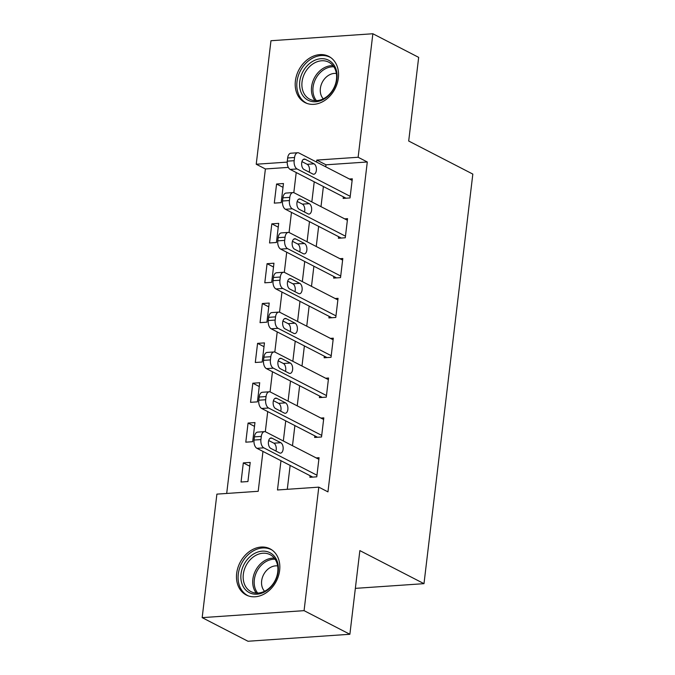 <?xml version="1.0" encoding="UTF-8"?>
<svg xmlns="http://www.w3.org/2000/svg" width="675" height="675" viewBox="0 0 675 675"><rect width="100%" height="100%" fill="white"/><g stroke="black" fill="none" stroke-linecap="round" stroke-linejoin="round"><path stroke-width="1.01" d="M338.352 77.996A25.971 20.393 117.3 0 1 304.973 102.558A25.971 20.393 117.3 0 1 295.397 80.941A25.971 20.393 117.3 0 1 328.776 56.388A25.971 20.393 117.3 0 1 338.352 77.996M279.636 570.442A25.971 20.393 117.3 0 1 246.257 595.004A25.971 20.393 117.3 0 1 236.672 573.387A25.971 20.393 117.3 0 1 270.051 548.826A25.971 20.393 117.3 0 1 279.636 570.442M288.335 167.392L265.393 168.961L256.23 164.236L270.962 40.728L372.862 33.75L418.669 57.367L408.696 141.033L472.829 174.091L423.993 583.664L359.859 550.606L349.878 634.272L247.978 641.25L202.171 617.633L216.894 494.125L258.204 491.299L262.963 451.423M265.393 168.961L226.699 493.459M247.927 481.545L250.206 462.426L243.321 462.89L241.043 482.017L247.927 481.545M252.678 441.703L254.956 422.584L248.071 423.048L245.793 442.176L252.678 441.703M257.428 401.861L259.706 382.742L252.821 383.206L250.543 402.334L257.428 401.861M262.178 362.019L264.457 342.9L257.572 343.364L255.293 362.492L262.178 362.019M266.929 322.177L269.207 303.058L262.322 303.531L260.044 322.65L266.929 322.177M271.679 282.336L273.957 263.216L267.072 263.689L264.794 282.808L271.679 282.336M276.429 242.494L278.707 223.374L271.823 223.847L269.544 242.966L276.429 242.494M281.18 202.652L283.466 183.532L276.581 184.005L274.295 203.124L281.18 202.652M280.977 460.704L277.484 489.974L318.794 487.148L327.957 491.873L367.293 161.983L325.983 164.81L325.747 166.809M323.392 186.536L320.996 206.651M318.642 226.378L316.246 246.493M313.892 266.22L311.496 286.335M309.142 306.062L306.745 326.177M304.391 345.904L301.995 366.019M299.641 385.746L297.236 405.861M294.891 425.587L292.486 445.702M290.14 465.429L287.288 489.307M310.078 475.706L309.892 477.301L316.777 476.828L319.056 457.709L316.162 457.903M314.828 435.864L314.643 437.459L321.528 436.987L323.806 417.867L320.912 418.061M319.579 396.023L319.393 397.617L326.278 397.145L328.556 378.025L325.662 378.219M324.337 356.181L324.143 357.775L331.028 357.303L333.307 338.183L330.413 338.377M329.088 316.339L328.894 317.933L335.779 317.461L338.057 298.342L335.163 298.536M333.838 276.497L333.644 278.092L340.529 277.619L342.807 258.5L339.913 258.694M338.588 236.655L338.394 238.25L345.279 237.777L347.558 218.658L344.663 218.852M343.339 196.813L343.145 198.408L350.03 197.935L352.316 178.816L349.414 179.01M355.354 588.364L423.993 583.664M349.878 634.272L304.071 610.656L202.171 617.633M372.862 33.75L358.13 157.258L316.82 160.085L316.583 162.093M367.293 161.983L358.13 157.258M318.794 487.148L304.071 610.656M314.229 181.811L311.833 201.935M309.479 221.653L307.083 241.777M304.729 261.495L302.332 281.618M299.978 301.337L297.582 321.46M295.228 341.179L292.832 361.302M290.478 381.021L288.082 401.144M285.727 420.863L283.331 440.977M287.221 162.118L256.23 164.236M265.309 431.738L267.713 411.581M270.059 391.897L272.464 371.739M274.809 352.055L277.214 331.898M279.56 312.213L281.964 292.056M284.31 272.371L286.715 252.214M289.06 232.529L291.465 212.372M293.811 192.687L296.215 172.53M325.983 164.81L316.82 160.085M249.758 466.206L243.321 462.89M283.011 187.321L276.581 184.005M278.26 227.163L271.823 223.847M273.51 267.005L267.072 263.689M268.76 306.847L262.322 303.531M264.009 346.688L257.572 343.364M259.259 386.522L252.821 383.206M254.509 426.364L248.071 423.048M316.963 475.234L263.824 447.846A6.657 3.721 86.1 0 1 260.921 439.585L261.301 436.396A6.657 3.721 86.1 0 1 264.507 431.637A6.657 3.721 86.1 0 1 265.722 431.907L318.87 459.304M264.507 431.637L257.622 432.11A6.657 3.721 -93.9 0 0 254.416 436.868L254.036 440.049A6.657 3.721 -93.9 0 0 256.939 448.318L312.787 477.107M270.759 448.377A5.324 2.978 -93.9 0 1 268.38 442.614A5.324 2.978 -93.9 0 1 271.004 437.965A5.324 2.978 -93.9 0 1 271.983 438.176L280.775 442.707A5.324 2.978 -93.9 0 1 283.163 448.47A5.324 2.978 -93.9 0 1 280.53 453.127A5.324 2.978 -93.9 0 1 279.56 452.908L270.759 448.377M268.692 440.505L273.89 443.18A5.324 2.978 -93.9 0 1 275.957 451.052M321.713 435.392L268.574 408.004A6.657 3.721 86.1 0 1 265.672 399.743L266.051 396.554A6.657 3.721 86.1 0 1 269.257 391.795A6.657 3.721 86.1 0 1 270.473 392.065L323.62 419.462M269.257 391.795L262.373 392.268A6.657 3.721 -93.9 0 0 259.166 397.027L258.787 400.207A6.657 3.721 -93.9 0 0 261.689 408.476L317.537 437.265M275.518 408.535A5.324 2.978 -93.9 0 1 273.13 402.773A5.324 2.978 -93.9 0 1 275.754 398.123A5.324 2.978 -93.9 0 1 276.733 398.334L285.525 402.865A5.324 2.978 -93.9 0 1 287.913 408.628A5.324 2.978 -93.9 0 1 285.28 413.286A5.324 2.978 -93.9 0 1 284.31 413.066L275.518 408.535M273.442 400.663L278.64 403.338A5.324 2.978 -93.9 0 1 280.707 411.21M326.464 395.55L273.324 368.162A6.657 3.721 86.1 0 1 270.422 359.902L270.802 356.712A6.657 3.721 86.1 0 1 274.008 351.953A6.657 3.721 86.1 0 1 275.223 352.223L328.371 379.62M274.008 351.953L267.123 352.426A6.657 3.721 -93.9 0 0 263.917 357.185L263.537 360.366A6.657 3.721 -93.9 0 0 266.439 368.634L322.287 397.423M280.268 368.693A5.324 2.978 -93.9 0 1 277.881 362.931A5.324 2.978 -93.9 0 1 280.513 358.282A5.324 2.978 -93.9 0 1 281.483 358.493L290.275 363.032A5.324 2.978 -93.9 0 1 292.663 368.786A5.324 2.978 -93.9 0 1 290.031 373.444A5.324 2.978 -93.9 0 1 289.06 373.224L280.268 368.693M278.193 360.821L283.39 363.496A5.324 2.978 -93.9 0 1 285.457 371.368M331.223 355.708L278.075 328.32A6.657 3.721 86.1 0 1 275.172 320.06L275.552 316.87A6.657 3.721 86.1 0 1 278.758 312.112A6.657 3.721 86.1 0 1 279.973 312.382L333.121 339.778M278.758 312.112L271.873 312.584A6.657 3.721 -93.9 0 0 268.667 317.343L268.287 320.524A6.657 3.721 -93.9 0 0 271.19 328.793L327.038 357.581M285.019 328.852A5.324 2.978 -93.9 0 1 282.631 323.089A5.324 2.978 -93.9 0 1 285.263 318.44A5.324 2.978 -93.9 0 1 286.234 318.651L295.026 323.19A5.324 2.978 -93.9 0 1 297.413 328.944A5.324 2.978 -93.9 0 1 294.781 333.602A5.324 2.978 -93.9 0 1 293.811 333.382L285.019 328.852M282.943 320.979L288.141 323.654A5.324 2.978 -93.9 0 1 290.208 331.526M335.973 315.866L282.825 288.478A6.657 3.721 86.1 0 1 279.923 280.218L280.302 277.028A6.657 3.721 86.1 0 1 283.517 272.27A6.657 3.721 86.1 0 1 284.732 272.54L337.871 299.936M283.517 272.27L276.632 272.742A6.657 3.721 -93.9 0 0 273.417 277.501L273.038 280.682A6.657 3.721 -93.9 0 0 275.94 288.951L331.788 317.739M289.769 289.01A5.324 2.978 -93.9 0 1 287.381 283.247A5.324 2.978 -93.9 0 1 290.014 278.598A5.324 2.978 -93.9 0 1 290.984 278.809L299.776 283.348A5.324 2.978 -93.9 0 1 302.164 289.111A5.324 2.978 -93.9 0 1 299.531 293.76A5.324 2.978 -93.9 0 1 298.561 293.541L289.769 289.01M287.702 281.137L292.891 283.812A5.324 2.978 -93.9 0 1 294.958 291.684M271.139 553.399A22.477 17.651 117.3 0 1 274.438 582.322A22.477 17.651 117.3 0 1 248.105 591.941A22.477 17.651 117.3 0 1 244.806 563.017A22.477 17.651 117.3 0 1 271.139 553.399M249.877 590.988A20.807 16.343 -62.7 0 0 250.999 591.638A20.807 16.343 -62.7 0 0 274.666 581.361A20.807 16.343 -62.7 0 0 271.198 555.306A20.807 16.343 -62.7 0 0 270.067 554.648A20.807 16.343 -62.7 0 0 246.4 564.924A20.807 16.343 -62.7 0 0 249.877 590.988M272.135 550.108A25.802 20.267 -62.7 0 0 271.443 549.737A25.802 20.267 -62.7 0 0 242.097 562.477A25.802 20.267 -62.7 0 0 246.4 594.793A25.802 20.267 -62.7 0 0 247.801 595.612A25.802 20.267 -62.7 0 0 248.51 595.949M264.575 591.275A14.816 11.635 117.3 0 1 263.571 574.703A14.816 11.635 117.3 0 1 277.653 565.92M299.751 81.498A22.477 17.651 117.3 0 1 320.903 58.717A22.477 17.651 117.3 0 1 336.926 78.958A22.477 17.651 117.3 0 1 315.773 101.739A22.477 17.651 117.3 0 1 299.751 81.498M336.471 79.523A20.807 16.343 -62.7 0 0 328.793 62.201A20.807 16.343 -62.7 0 0 302.046 81.878A20.807 16.343 -62.7 0 0 309.724 99.2A20.807 16.343 -62.7 0 0 336.471 79.523M323.3 98.828A14.816 11.635 117.3 0 1 320.38 88.433A14.816 11.635 117.3 0 1 336.369 73.474M330.851 57.67A25.802 20.267 -62.7 0 0 330.159 57.291A25.802 20.267 -62.7 0 0 297 81.692A25.802 20.267 -62.7 0 0 306.517 103.165A25.802 20.267 -62.7 0 0 307.226 103.511M340.723 276.024L287.575 248.636A6.657 3.721 86.1 0 1 284.673 240.376L285.052 237.187A6.657 3.721 86.1 0 1 288.267 232.428A6.657 3.721 86.1 0 1 289.482 232.698L342.622 260.094M288.267 232.428L281.382 232.9A6.657 3.721 -93.9 0 0 278.168 237.659L277.788 240.848A6.657 3.721 -93.9 0 0 280.69 249.109L336.538 277.898M294.519 249.168A5.324 2.978 -93.9 0 1 292.132 243.405A5.324 2.978 -93.9 0 1 294.764 238.756A5.324 2.978 -93.9 0 1 295.734 238.967L304.526 243.506A5.324 2.978 -93.9 0 1 306.914 249.269A5.324 2.978 -93.9 0 1 304.282 253.918A5.324 2.978 -93.9 0 1 303.311 253.699L294.519 249.168M292.452 241.296L297.641 243.97A5.324 2.978 -93.9 0 1 299.717 251.843M345.473 236.183L292.326 208.794A6.657 3.721 86.1 0 1 289.423 200.534L289.803 197.345A6.657 3.721 86.1 0 1 293.017 192.586A6.657 3.721 86.1 0 1 294.233 192.856L347.372 220.253M293.017 192.586L286.132 193.058A6.657 3.721 -93.9 0 0 282.918 197.817L282.538 201.007A6.657 3.721 -93.9 0 0 285.441 209.267L341.297 238.056M299.27 209.326A5.324 2.978 -93.9 0 1 296.882 203.563A5.324 2.978 -93.9 0 1 299.514 198.914A5.324 2.978 -93.9 0 1 300.485 199.125L309.277 203.664A5.324 2.978 -93.9 0 1 311.664 209.427A5.324 2.978 -93.9 0 1 309.04 214.076A5.324 2.978 -93.9 0 1 308.062 213.857L299.27 209.326M297.202 201.454L302.392 204.128A5.324 2.978 -93.9 0 1 304.467 212.001M350.224 196.349L297.076 168.953A6.657 3.721 86.1 0 1 294.173 160.692L294.553 157.503A6.657 3.721 86.1 0 1 297.768 152.744A6.657 3.721 86.1 0 1 298.983 153.014L352.122 180.411M297.768 152.744L290.883 153.217A6.657 3.721 -93.9 0 0 287.668 157.975L287.288 161.165A6.657 3.721 -93.9 0 0 290.191 169.425L346.047 198.214M304.02 169.484A5.324 2.978 -93.9 0 1 301.632 163.721A5.324 2.978 -93.9 0 1 304.265 159.072A5.324 2.978 -93.9 0 1 305.235 159.283L314.035 163.822A5.324 2.978 -93.9 0 1 316.415 169.585A5.324 2.978 -93.9 0 1 313.791 174.234A5.324 2.978 -93.9 0 1 312.812 174.015L304.02 169.484M301.953 161.612L307.15 164.295A5.324 2.978 -93.9 0 1 309.218 172.167M256.939 448.318L263.824 447.846M254.036 440.049L260.921 439.585M254.416 436.868L261.301 436.396M271.983 438.176L270.076 438.311M280.775 442.707L273.89 443.18M261.689 408.476L268.574 408.004M258.787 400.207L265.672 399.743M259.166 397.027L266.051 396.554M276.733 398.334L274.826 398.469M285.525 402.865L278.64 403.338M266.439 368.634L273.324 368.162M263.537 360.366L270.422 359.902M263.917 357.185L270.802 356.712M281.483 358.493L279.577 358.627M290.275 363.032L283.39 363.496M271.19 328.793L278.075 328.32M268.287 320.524L275.172 320.06M268.667 317.343L275.552 316.87M286.234 318.651L284.327 318.786M295.026 323.19L288.141 323.654M275.94 288.951L282.825 288.478M273.038 280.682L279.923 280.218M273.417 277.501L280.302 277.028M290.984 278.809L289.077 278.944M299.776 283.348L292.891 283.812M256.306 593.072A20.807 16.343 117.3 0 1 255.555 570.577A20.807 16.343 117.3 0 1 274.312 558.132M275.13 559.254A20.132 15.803 -62.7 0 0 256.939 571.286A20.132 15.803 -62.7 0 0 257.698 593.089M315.023 100.634A20.807 16.343 117.3 0 1 311.588 86.797A20.807 16.343 117.3 0 1 333.037 65.686M333.855 66.817A20.132 15.803 -62.7 0 0 313.065 87.227A20.132 15.803 -62.7 0 0 316.415 100.642M280.69 249.109L287.575 248.636M277.788 240.848L284.673 240.376M278.168 237.659L285.052 237.187M295.734 238.967L293.827 239.102M304.526 243.506L297.641 243.97M285.441 209.267L292.326 208.794M282.538 201.007L289.423 200.534M282.918 197.817L289.803 197.345M300.485 199.125L298.578 199.26M309.277 203.664L302.392 204.128M290.191 169.425L297.076 168.953M287.288 161.165L294.173 160.692M287.668 157.975L294.553 157.503M305.235 159.283L303.328 159.418M314.035 163.822L307.15 164.295M271.443 549.737L272.025 550.032M247.801 595.612L248.383 595.907M306.517 103.165L307.1 103.469M330.159 57.291L330.75 57.594"/></g></svg>
